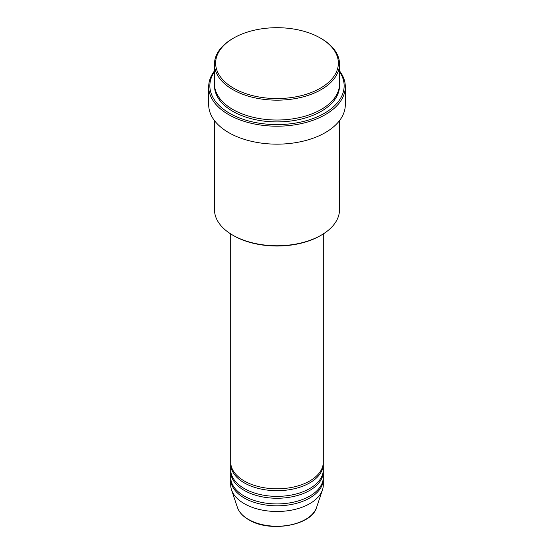 <?xml version="1.0" encoding="UTF-8"?>
<svg xmlns="http://www.w3.org/2000/svg" width="554" height="554" viewBox="0 0 554 554"><rect width="100%" height="100%" fill="white"/><g stroke="black" fill="none" stroke-linecap="round" stroke-linejoin="round"><path stroke-width="0.83" d="M230.686 233.906L230.686 462.064A46.314 26.737 0 0 0 244.252 480.969A46.314 26.737 0 0 0 294.721 486.765A46.314 26.737 0 0 0 323.314 462.064L323.314 233.906M230.72 463.006A46.314 26.737 0 0 0 230.686 463.954A46.314 26.737 0 0 0 244.252 482.859A46.314 26.737 0 0 0 294.721 488.656A46.314 26.737 0 0 0 323.314 463.954A46.314 26.737 0 0 0 323.28 463.006M230.686 463.954L230.686 469.626A46.314 26.737 0 0 0 244.252 488.531A46.314 26.737 0 0 0 294.721 494.327A46.314 26.737 0 0 0 323.314 469.626L323.314 463.954M230.72 470.568A46.314 26.737 0 0 0 230.686 471.516A46.314 26.737 0 0 0 244.252 490.422A46.314 26.737 0 0 0 294.721 496.218A46.314 26.737 0 0 0 323.314 471.516A46.314 26.737 0 0 0 323.28 470.568M230.686 471.516L230.686 477.188A46.314 26.737 0 0 0 244.252 496.093A46.314 26.737 0 0 0 294.721 501.889A46.314 26.737 0 0 0 323.314 477.188L323.314 471.516M230.72 478.13A46.314 26.737 0 0 0 230.686 479.078A46.314 26.737 0 0 0 244.252 497.984A46.314 26.737 0 0 0 294.721 503.78A46.314 26.737 0 0 0 323.314 479.078A46.314 26.737 0 0 0 323.28 478.13M233.608 88.176A61.362 35.428 0 0 0 320.392 88.176A61.362 35.428 0 0 0 320.392 38.074L321.209 38.551A62.519 36.093 180 0 1 339.519 64.07A62.519 36.093 180 0 1 300.926 97.421A62.519 36.093 180 0 1 232.791 89.596A62.519 36.093 180 0 1 214.481 64.07A62.519 36.093 180 0 1 232.791 38.551L233.608 38.074A61.362 35.428 0 0 0 233.608 88.176M321.209 235.18L320.392 235.651A61.362 35.428 180 0 1 233.608 235.651L232.791 235.18A62.519 36.093 0 0 0 321.209 235.18A62.519 36.093 0 0 0 339.519 209.654L339.519 120.613M214.481 71.667A67.152 38.773 0 0 0 229.515 113.231A67.152 38.773 0 0 0 313.772 118.258A67.152 38.773 0 0 0 339.519 71.667M339.519 70.87A68.308 39.438 180 0 1 345.308 86.763A68.308 39.438 180 0 1 303.142 123.196A68.308 39.438 180 0 1 228.698 114.65A68.308 39.438 180 0 1 208.692 86.763A68.308 39.438 180 0 1 214.481 70.87M214.481 64.07L214.481 83.924A62.519 36.093 0 0 0 232.791 109.45A62.519 36.093 0 0 0 300.926 117.275A62.519 36.093 0 0 0 339.519 83.924L339.519 64.07M208.692 86.763L208.692 104.72A68.308 39.438 0 0 0 228.698 132.607A68.308 39.438 0 0 0 303.142 141.159A68.308 39.438 0 0 0 345.308 104.72L345.308 86.763M230.686 479.078L230.686 484.75A46.314 26.737 0 0 0 231.524 489.819A46.314 26.737 0 0 0 244.252 503.655A46.314 26.737 0 0 0 290.573 510.317A46.314 26.737 0 0 0 322.476 489.819A46.314 26.737 0 0 0 323.314 484.75L323.314 479.078M321.209 38.551L320.392 38.074A61.362 35.428 0 0 0 233.608 38.074M214.481 120.613L214.481 209.654A62.519 36.093 0 0 0 232.791 235.18L233.608 235.651M248.476 519.423A40.338 23.289 0 0 0 288.821 525.22A40.338 23.289 0 0 0 316.604 507.367C311.847 525.621 269.611 532.9 248.691 519.728C242.86 516.335 239.093 512.215 237.396 507.367A40.338 23.289 0 0 0 248.476 519.423M339.498 84.873A62.519 36.093 180 0 1 301.681 118.978A62.519 36.093 180 0 1 232.791 111.34A62.519 36.093 180 0 1 214.502 84.873M316.604 507.367L322.476 489.819M237.396 507.367L231.524 489.819"/></g></svg>

